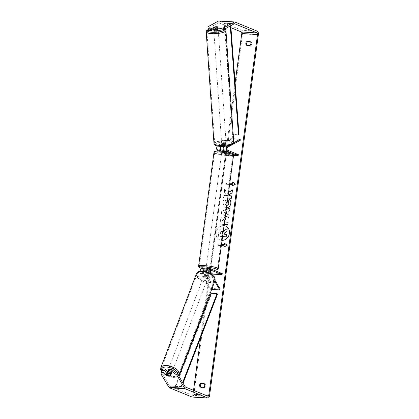 <?xml version="1.0" encoding="UTF-8"?>
<svg xmlns="http://www.w3.org/2000/svg" width="419" height="419" viewBox="0 0 419 419"><rect width="100%" height="100%" fill="white"/><g stroke="black" fill="none" stroke-linecap="round" stroke-linejoin="round"><path stroke-width="0.31" stroke-dasharray="2.1 1.57" d="M203.922 271.135A1.556 0.718 93.6 0 0 204.137 272.685L205.624 275.173A2.226 1.1 -159.3 0 0 207.505 275.786A2.226 1.1 -159.3 0 0 208.777 275.372L208.432 276.273L206.944 273.79A2.666 1.226 -86.4 0 1 206.53 271.732M203.414 271.072A2.666 1.226 93.6 0 0 203.791 273.586L205.279 276.074A2.226 1.1 -159.3 0 0 207.164 276.692A2.226 1.1 -159.3 0 0 208.432 276.273M211.674 289.398L209.961 289.293L200.444 273.377A2.666 1.226 -86.4 0 1 200.036 271.156M201.434 268.542A2.666 1.226 -86.4 0 1 201.618 268.584L212.386 272.984L212.239 274.078M220.153 289.01L210.301 288.387L200.785 272.47A1.556 0.718 -86.4 0 1 200.612 270.711A1.556 0.718 -86.4 0 1 201.366 269.653A1.556 0.718 -86.4 0 1 201.471 269.679L204.011 270.716M214.711 281.385L210.296 274A2.666 1.226 -86.4 0 1 209.992 273.198M215.047 280.468L211.092 273.858M206.415 271.695L210.893 273.528M208.777 275.372L207.29 272.884A1.556 0.718 -86.4 0 1 207.112 271.124A1.556 0.718 -86.4 0 1 207.866 270.066A1.556 0.718 -86.4 0 1 207.976 270.093L210.149 270.978A2.226 0.304 7.7 0 1 206.996 270.779L206.672 270.648M222.238 273.607L212.386 272.984M207.934 268.956A2.666 1.226 -86.4 0 1 208.123 268.998L210.296 269.888A2.226 0.304 7.7 0 1 207.143 269.684L206.033 269.234M210.301 288.387L209.961 289.293M206.996 270.779L207.143 269.684M210.149 270.978L210.296 269.888M205.624 275.173L205.279 276.074M221.976 146.331L223.128 145.702L223.055 144.628A2.226 0.55 176 0 1 225.034 144.508A2.226 0.55 176 0 1 226.202 144.827L224.238 145.901A2.666 1.226 93.6 0 0 223.887 146.205M223.128 145.702A2.226 0.55 176 0 1 225.113 145.582A2.226 0.55 176 0 1 226.281 145.901L224.312 146.98A1.556 0.718 93.6 0 0 223.694 148.536A1.556 0.718 93.6 0 0 224.207 150.012L226.38 150.898A2.226 0.304 7.7 0 1 223.227 150.699L222.122 150.243M233.498 138.809L230.335 138.61L217.733 145.493A2.666 1.226 93.6 0 0 217.293 145.922M220.562 146.262A2.666 1.226 -86.4 0 1 221.085 145.702L223.055 144.628M240.26 140.307L230.408 139.684L217.807 146.566A1.556 0.718 93.6 0 0 217.194 148.127A1.556 0.718 93.6 0 0 217.707 149.599L228.475 153.998L228.329 155.088L218.467 151.06M233.682 142.785L228.554 145.587M238.327 154.621L228.475 153.998M233.54 155.418L228.329 155.088M225.762 151.798L226.234 151.992A2.226 0.304 7.7 0 1 223.081 151.788L221.845 151.285M230.408 139.684L230.335 138.61M223.227 150.699L223.081 151.788M226.38 150.898L226.234 151.992M226.281 145.901L226.202 144.827M213.779 30.236A2.226 0.55 176 0 1 217.016 29.524A2.226 0.55 176 0 1 218.215 29.927A2.226 0.55 176 0 1 214.973 30.634A2.226 0.55 176 0 1 214.423 30.571M214.439 30.776L218.11 28.77A2.226 0.55 -4 0 0 214.957 28.571L213.805 29.199A2.226 0.55 176 0 1 215.282 28.733L215.151 26.8M222.924 144.545A2.226 0.55 176 0 1 221.724 144.141A2.226 0.55 176 0 1 224.961 143.429A2.226 0.55 176 0 1 226.16 143.832A2.226 0.55 176 0 1 222.924 144.545M221.97 146.278L221.892 145.157A2.226 0.55 176 0 1 221.782 145A2.226 0.55 176 0 1 223.348 144.361L223.442 145.65A2.226 0.55 176 0 1 225.113 145.582A2.226 0.55 176 0 1 226.197 145.828L226.108 144.539A2.226 0.55 176 0 1 226.218 144.691A2.226 0.55 176 0 1 224.652 145.335L224.741 146.624A2.226 0.55 176 0 1 223.589 146.708M223.442 145.65L221.986 146.446M224.741 146.624L226.197 145.828M218.215 29.927L218.152 29.063A2.226 0.55 176 0 0 218.042 28.911L217.917 27.088M218.152 29.063A2.226 0.55 176 0 1 216.586 29.707L216.461 27.884M218.042 28.911L216.586 29.707M213.826 29.529L215.282 28.733M221.892 145.157L223.348 144.361M226.108 144.539L224.652 145.335M222.845 143.471A2.226 0.55 176 0 1 221.646 143.068A2.226 0.55 176 0 1 224.888 142.355A2.226 0.55 176 0 1 226.087 142.759A2.226 0.55 176 0 1 222.845 143.471M215.052 31.713A2.226 0.55 176 0 1 213.852 31.31A2.226 0.55 176 0 1 217.089 30.597A2.226 0.55 176 0 1 218.289 31.001A2.226 0.55 176 0 1 215.052 31.713M220.284 28.853A9.187 2.273 176 0 1 225.233 30.514A9.187 2.273 176 0 1 211.857 33.457A9.187 2.273 176 0 1 206.907 31.792A9.187 2.273 176 0 1 220.284 28.853M228.077 140.611A9.187 2.273 176 0 1 233.027 142.277A9.187 2.273 176 0 1 219.656 145.215A9.187 2.273 176 0 1 214.706 143.555A9.187 2.273 176 0 1 228.077 140.611M224.045 225.658A7.5 6.578 -67.8 0 0 216.115 232.571A7.5 6.578 -67.8 0 0 219.923 239.94A7.5 6.578 -67.8 0 0 222.054 240.37M224.039 225.684A7.5 6.578 -67.8 0 0 216.214 232.613A7.5 6.578 -67.8 0 0 220.022 239.977A7.5 6.578 -67.8 0 0 229.507 233.456A7.5 6.578 -67.8 0 0 225.694 226.092A7.5 6.578 -67.8 0 0 225.647 226.071M168.668 369.28L171.444 373.916L170.894 375.366M171.444 373.916A2.226 1.1 20.7 0 1 170.177 374.335A2.226 1.1 20.7 0 1 168.291 373.717L167.401 372.229M228.544 192.389L227.543 193.023L224.605 189.498L224.217 192.368L227.009 195.579L223.809 195.374L223.484 197.794L227.774 198.067M225.38 215.801L221.347 213.512L221.661 211.192L226.234 209.453M160.975 373.994L161.524 372.543L169.459 385.815A1.336 0.613 93.6 0 0 169.695 386.04L192.248 395.253A1.336 0.613 93.6 0 0 192.342 395.274A1.336 0.613 93.6 0 0 193.018 394.185L193.536 390.34M200.659 337.662L204.252 311.081M204.697 307.818L235.101 82.952M229.617 184.454L226.37 184.25L226.548 182.941L229.795 183.145M221.352 245.586L218.105 245.382L218.283 244.073L221.525 244.277M224.212 224.411L219.917 224.139L220.425 220.399C220.792 218.084 221.876 216.937 223.688 216.942L225.15 217.487M226.454 207.834L224.919 207.557L222.625 202.964C222.924 201.225 223.636 200.025 224.767 199.36L225.794 201.261L224.615 203.11L225.747 205.179L226.794 205.326M192.227 397.05A3.111 1.435 93.6 0 0 193.808 394.509L242.575 33.834A3.111 1.435 93.6 0 0 241.606 30.215L219.048 21.002A3.111 1.435 93.6 0 0 218.833 20.95M204.231 383.72L204.676 383.746A2.226 1.954 112.2 0 1 205.519 385.784A2.226 1.954 112.2 0 1 204.142 387.68L201.246 387.491A2.226 1.954 112.2 0 1 200.895 387.198M247.121 45.299A2.226 1.954 -67.8 0 0 247.472 45.592L250.368 45.776A2.226 1.954 -67.8 0 0 251.746 43.885A2.226 1.954 -67.8 0 0 250.902 41.848L250.457 41.821M230.927 27.696L218.812 22.746A1.336 0.613 93.6 0 0 218.723 22.726A1.336 0.613 93.6 0 0 218.545 22.767L208.039 28.508M161.524 372.543L162.624 368.898M168.291 373.717L167.815 374.968M203.885 383.427L204.676 383.746M203.351 387.355L204.142 387.68M200.455 387.172L201.246 387.491M214.957 28.571L214.842 26.968M218.11 28.77L217.99 27.052M250.112 41.528L250.902 41.848M249.577 45.456L250.368 45.776M246.681 45.273L247.472 45.592M222.568 236.583L218.294 236.316L218.854 232.178L219.996 229.34L221.944 228.68L223.537 229.408M220.095 229.382L222.039 228.722L223.547 229.35M218.294 236.316L218.755 232.136L219.996 229.34M222.573 236.552L218.194 236.274M224.134 234.205L226.522 234.389M224.223 230.586L227.281 228.764M232.728 182.076L235.441 184.166M235.541 184.203L232.105 185.936M232.383 184.664L226.37 184.25M229.79 183.182L226.648 182.983L226.47 184.292M224.113 245.796L218.105 245.382M218.205 245.424L218.283 244.073M221.525 244.314L218.383 244.115M223.95 247.006L227.276 245.335L224.464 243.209M225.904 211.894L224.076 212.533L225.7 213.402M226.532 211.747L224.076 212.533M230.041 208.081L229.801 210.621L228.318 211.16L227.763 214.507M227.857 214.544L229.078 215.209M229.177 215.251L228.837 217.749M225.38 215.785L221.347 213.512M221.447 213.554L221.661 211.192M221.761 211.234L226.223 209.537M224.175 212.574L226.27 213.695M223.463 219.367L222.238 220.703L222.08 221.834L224.165 221.97L224.322 220.818L223.463 219.367L222.337 220.74L222.08 221.834M222.18 221.876L224.165 221.97M224.265 222.007L224.422 220.86L223.557 219.409M223.777 219.436L223.484 219.373L223.777 219.436M228.125 222.253L227.899 224.678L220.017 224.181L220.525 220.436C220.886 218.126 221.976 216.974 223.783 216.984L224.657 217.173L226.14 220.918L225.977 222.117M228.528 192.504L227.643 193.059L224.605 189.498M229.753 195.788L228.984 194.845L232.205 192.834L232.487 190.001M224.704 189.54L224.317 192.41L227.103 195.621L223.908 195.416L223.578 197.836L231.461 198.334L231.686 195.909M229.622 199.674L229.649 199.638C230.654 200.444 231.073 201.769 230.906 203.618C230.35 206.358 228.79 207.772 226.223 207.866L225.019 207.599L222.725 203C223.023 201.267 223.736 200.062 224.867 199.402L224.767 199.36M224.867 199.402L225.794 201.261M225.893 201.303L224.715 203.152L225.846 205.216L226.789 205.373M221.771 231.131L220.635 232.383L220.42 233.97L222.316 234.09L222.531 232.487L221.771 231.131L222.143 231.23L220.734 232.419L220.52 234.012L222.416 234.127L222.63 232.529L221.771 231.131M167.668 371.354A2.226 1.1 -159.3 0 0 168.396 372.659A2.226 1.1 -159.3 0 0 170.517 373.429A2.226 1.1 -159.3 0 0 171.827 372.926A2.226 1.1 -159.3 0 0 171.099 371.627A2.226 1.1 -159.3 0 0 168.977 370.852A2.226 1.1 -159.3 0 0 168.234 370.915M169.758 373.465L170.303 372.03A2.226 1.1 -159.3 0 1 171.554 373.654A2.226 1.1 -159.3 0 1 171.402 373.874L170.858 375.304M207.567 273.665A2.226 1.1 -159.3 0 0 205.965 273.209A2.226 1.1 -159.3 0 0 204.807 273.492L204.393 274.576A2.226 1.1 -159.3 0 0 204.247 274.796A2.226 1.1 -159.3 0 0 205.499 276.414L205.907 275.33A2.226 1.1 -159.3 0 0 207.505 275.786A2.226 1.1 -159.3 0 0 208.667 275.503L208.253 276.592A2.226 1.1 -159.3 0 0 208.405 276.372A2.226 1.1 -159.3 0 0 207.154 274.749L207.567 273.665L208.667 275.503M206.824 277.593A2.226 1.1 -159.3 0 0 208.133 277.095A2.226 1.1 -159.3 0 0 207.4 275.791A2.226 1.1 -159.3 0 0 205.279 275.016A2.226 1.1 -159.3 0 0 203.969 275.519A2.226 1.1 -159.3 0 0 204.702 276.823A2.226 1.1 -159.3 0 0 206.824 277.593M205.907 275.33L204.807 273.492M168.029 375.324L168.642 373.696A2.226 1.1 -159.3 0 1 167.364 372.172M171.402 373.874L170.303 372.03M167.542 371.857L168.642 373.696M204.393 274.576L205.499 276.414M208.253 276.592L207.154 274.749M206.478 278.499A2.226 1.1 -159.3 0 0 207.787 277.996A2.226 1.1 -159.3 0 0 207.059 276.692A2.226 1.1 -159.3 0 0 204.938 275.922A2.226 1.1 -159.3 0 0 203.629 276.425A2.226 1.1 -159.3 0 0 204.362 277.724A2.226 1.1 -159.3 0 0 206.478 278.499M170.858 372.522A2.226 1.1 -159.3 0 0 172.167 372.025A2.226 1.1 -159.3 0 0 171.439 370.721A2.226 1.1 -159.3 0 0 169.318 369.946A2.226 1.1 -159.3 0 0 168.009 370.448A2.226 1.1 -159.3 0 0 168.742 371.753A2.226 1.1 -159.3 0 0 170.858 372.522M166.909 365.918A9.187 4.536 -159.3 0 0 161.504 367.982A9.187 4.536 -159.3 0 0 164.515 373.366A9.187 4.536 -159.3 0 0 173.272 376.555A9.187 4.536 -159.3 0 0 178.677 374.492A9.187 4.536 -159.3 0 0 175.661 369.108A9.187 4.536 -159.3 0 0 166.909 365.918M202.529 271.889A9.187 4.536 -159.3 0 0 197.119 273.958A9.187 4.536 -159.3 0 0 200.135 279.342A9.187 4.536 -159.3 0 0 208.892 282.532A9.187 4.536 -159.3 0 0 214.298 280.463A9.187 4.536 -159.3 0 0 211.281 275.079A9.187 4.536 -159.3 0 0 202.529 271.889M206.069 268.155A2.226 0.304 -172.3 0 0 206.305 268.328A2.226 0.304 -172.3 0 0 208.762 268.815A2.226 0.304 -172.3 0 0 210.479 268.752M206.043 269.134A2.226 0.304 -172.3 0 0 206.185 269.202A2.226 0.304 -172.3 0 0 207.484 269.527L207.305 270.836A2.226 0.304 -172.3 0 0 210.06 271.009L208.652 270.433A2.226 0.304 -172.3 0 0 206.787 270.224M208.652 270.433L208.83 269.124A2.226 0.304 -172.3 0 1 210.123 269.448A2.226 0.304 -172.3 0 1 210.359 269.621A2.226 0.304 -172.3 0 1 210.238 269.7L210.06 271.009M221.976 151.296L221.95 151.489A2.226 0.304 -172.3 0 0 221.834 151.568A2.226 0.304 -172.3 0 0 222.065 151.741A2.226 0.304 -172.3 0 0 223.364 152.066L223.542 150.756A2.226 0.304 -172.3 0 0 226.297 150.934L224.888 150.358L224.746 151.385M225.888 152.867A2.226 0.304 -172.3 0 0 223.432 152.38A2.226 0.304 -172.3 0 0 221.714 152.443A2.226 0.304 -172.3 0 0 221.95 152.616A2.226 0.304 -172.3 0 0 224.406 153.103A2.226 0.304 -172.3 0 0 226.124 153.04A2.226 0.304 -172.3 0 0 225.888 152.867M226.297 150.934L226.119 152.244A2.226 0.304 -172.3 0 0 226.239 152.165A2.226 0.304 -172.3 0 0 226.009 151.992A2.226 0.304 -172.3 0 0 224.71 151.668L224.715 151.636M224.888 150.358A2.226 0.304 -172.3 0 0 223.379 150.164M222.128 150.18L223.542 150.756M206.687 270.585L207.305 270.836M210.238 269.7L208.83 269.124M206.069 268.951L207.484 269.527M221.95 151.489L223.364 152.066M226.119 152.244L224.71 151.668M225.741 153.956A2.226 0.304 -172.3 0 0 223.285 153.469A2.226 0.304 -172.3 0 0 221.567 153.532A2.226 0.304 -172.3 0 0 221.803 153.705A2.226 0.304 -172.3 0 0 224.259 154.192A2.226 0.304 -172.3 0 0 225.972 154.129A2.226 0.304 -172.3 0 0 225.741 153.956M210.39 267.484A2.226 0.304 -172.3 0 0 207.934 266.997A2.226 0.304 -172.3 0 0 206.216 267.065A2.226 0.304 -172.3 0 0 206.452 267.238A2.226 0.304 -172.3 0 0 208.908 267.725A2.226 0.304 -172.3 0 0 210.626 267.657A2.226 0.304 -172.3 0 0 210.39 267.484M200.282 266.845A9.187 1.247 -172.3 0 0 210.438 268.857A9.187 1.247 -172.3 0 0 217.524 268.589A9.187 1.247 -172.3 0 0 216.56 267.877A9.187 1.247 -172.3 0 0 206.405 265.866A9.187 1.247 -172.3 0 0 199.318 266.128A9.187 1.247 -172.3 0 0 200.282 266.845M215.633 153.317A9.187 1.247 -172.3 0 0 225.783 155.323A9.187 1.247 -172.3 0 0 232.87 155.061A9.187 1.247 -172.3 0 0 231.906 154.349A9.187 1.247 -172.3 0 0 221.756 152.338A9.187 1.247 -172.3 0 0 214.669 152.6A9.187 1.247 -172.3 0 0 215.633 153.317M183.051 383.181L181.516 387.13L175.608 386.758L211.548 293.866L217.461 294.243M211.171 293.216L211.548 293.866M181.516 387.13L181.139 386.475L175.226 386.103L178.986 376.388M181.139 386.475L182.663 382.537M175.608 386.758L175.226 386.103M230.78 25.695L230.639 23.836L224.725 23.464L233.105 134.452L239.013 134.829M233.221 134.782L232.592 134.745L233.105 134.452M230.639 23.836L230.131 24.129L224.217 23.752L232.592 134.745M230.131 24.129L230.267 25.973M224.725 23.464L224.217 23.752M203.791 273.586L200.444 273.377M204.97 268.799L201.618 268.584M204.603 269.878L201.471 269.679M204.137 272.685L200.785 272.47M211.103 270.286L207.976 270.093M211.469 269.213L208.123 268.998M210.296 274L206.944 273.79M210.637 273.099L207.29 272.884M221.085 145.702L217.733 145.493M221.159 146.776L217.807 146.566M221.059 149.813L217.707 149.599M227.559 150.222L224.207 150.012M225.972 146.011L224.238 145.901M227.658 147.189L224.312 146.98M225.941 30.467A9.894 2.451 -4 0 0 220.609 28.675A9.894 2.451 -4 0 0 206.2 31.844M208.238 29.571A8.783 2.174 176 0 1 220.022 27.879A8.783 2.174 176 0 1 224.579 29.079M213.994 143.602A9.894 2.451 176 0 1 228.407 140.433A9.894 2.451 176 0 1 233.739 142.224M227.973 141.79A8.783 2.174 -4 0 0 216.157 143.497A8.783 2.174 -4 0 0 219.912 146.189A8.783 2.174 -4 0 0 231.723 144.482A8.783 2.174 -4 0 0 227.973 141.79M204.776 394.934L193.018 394.185M258.334 34.835L242.575 33.834M209.573 395.51L193.808 394.509M234.31 23.768L218.545 22.767M234.389 23.736L218.812 22.746M208.013 396.254L192.248 395.253M185.455 387.041L169.695 386.04M185.224 386.816L169.459 385.815M257.366 31.21L241.606 30.215M234.813 21.998L219.048 21.002M179.342 374.743A9.894 4.887 20.7 0 1 173.518 376.969A9.894 4.887 20.7 0 1 164.086 373.533A9.894 4.887 20.7 0 1 160.833 367.73M161.781 371.318A8.783 4.337 -159.3 0 0 172.79 377.231A8.783 4.337 -159.3 0 0 178.07 374.853M196.453 273.707A9.894 4.887 -159.3 0 0 199.706 279.504A9.894 4.887 -159.3 0 0 209.139 282.945A9.894 4.887 -159.3 0 0 214.963 280.714M203.006 271.219A8.783 4.337 20.7 0 1 213.831 276.797A8.783 4.337 20.7 0 1 209.097 281.395A8.783 4.337 20.7 0 1 198.271 275.812A8.783 4.337 20.7 0 1 203.006 271.219M218.226 268.689A9.894 1.346 7.7 0 1 210.589 268.972A9.894 1.346 7.7 0 1 199.654 266.803A9.894 1.346 7.7 0 1 198.616 266.034M213.962 152.506A9.894 1.346 -172.3 0 0 215.005 153.275A9.894 1.346 -172.3 0 0 225.941 155.444A9.894 1.346 -172.3 0 0 233.577 155.156M231.702 153.234A8.783 1.194 7.7 0 1 227.821 154.333A8.783 1.194 7.7 0 1 216.136 152.249A8.783 1.194 7.7 0 1 215.607 151.997M202.623 268.621A8.783 1.194 -172.3 0 0 213.68 270.114M204.713 269.867L201.366 269.653M211.213 270.276L207.866 270.066M208.217 29.456L220.169 27.843L224.877 28.916M221.782 145L221.724 144.141M226.218 144.691L226.16 143.832M221.646 143.068L213.852 31.31M233.027 142.277L225.233 30.514M214.706 143.555L206.907 31.792M226.087 142.759L218.289 31.001M234.483 23.726L218.723 22.726M208.102 396.274L192.342 395.274M178.656 375.838L175.781 377.289L173.063 377.435L166.511 375.618L161.645 371.768M171.827 372.926L171.554 373.654M208.405 276.372L208.133 277.095M204.247 274.796L203.969 275.519M207.787 277.996L172.167 372.025M197.119 273.958L161.504 367.982M214.298 280.463L178.677 374.492M203.629 276.425L168.009 370.448M221.834 151.568L221.714 152.443M226.239 152.165L226.124 153.04M210.427 269.113L210.359 269.621M202.529 268.61L213.727 270.129M221.567 153.532L206.216 267.065M232.87 155.061L217.524 268.589M214.669 152.6L199.318 266.128M225.972 154.129L210.626 267.657"/><path stroke-width="0.63" d="M206.033 269.234L204.97 268.799A2.666 1.226 93.6 0 0 204.781 268.757A2.666 1.226 93.6 0 0 203.414 271.072M200.036 271.156A2.666 1.226 -86.4 0 1 201.434 268.542L204.781 268.757M206.672 270.648L204.823 269.888A1.556 0.718 93.6 0 0 204.713 269.867A1.556 0.718 93.6 0 0 203.922 271.135M211.092 273.858L210.637 273.099A1.556 0.718 -86.4 0 1 210.464 271.334A1.556 0.718 -86.4 0 1 211.213 270.276A1.556 0.718 -86.4 0 1 211.323 270.302L222.091 274.702L212.239 274.078L210.893 273.528M209.992 273.198A2.666 1.226 -86.4 0 1 210.123 270.48A2.666 1.226 -86.4 0 1 211.286 269.166A2.666 1.226 -86.4 0 1 211.469 269.213L222.238 273.607L222.091 274.702M214.711 281.385L219.813 289.917L220.153 289.01L215.047 280.468M204.011 270.716L206.415 271.695M206.53 271.732A2.666 1.226 -86.4 0 1 207.934 268.956L211.286 269.166M219.813 289.917L211.674 289.398M217.293 145.922A2.666 1.226 93.6 0 0 216.686 148.666A2.666 1.226 93.6 0 0 217.561 150.688L218.467 151.06M221.845 151.285L220.907 150.903A2.666 1.226 -86.4 0 1 220.043 148.975A2.666 1.226 -86.4 0 1 220.562 146.262M222.122 150.243L221.059 149.813A1.556 0.718 -86.4 0 1 220.546 148.336A1.556 0.718 -86.4 0 1 221.159 146.776L221.976 146.331M228.554 145.587L227.585 146.116A2.666 1.226 93.6 0 0 226.532 148.787A2.666 1.226 93.6 0 0 227.412 151.317L238.181 155.711L238.327 154.621L227.559 150.222A1.556 0.718 93.6 0 1 227.046 148.75A1.556 0.718 93.6 0 1 227.658 147.189L240.26 140.307L240.187 139.234L233.682 142.785M238.181 155.711L233.54 155.418M223.887 146.205A2.666 1.226 93.6 0 0 223.18 148.965A2.666 1.226 93.6 0 0 224.06 151.102L225.762 151.798M240.187 139.234L233.498 138.809M214.423 30.571A2.226 0.55 176 0 1 213.779 30.236L213.716 29.377A2.226 0.55 176 0 1 213.805 29.204L211.286 30.577L208.39 30.393L207.918 26.785L208.39 30.393M214.779 27.843A2.226 0.55 176 0 1 213.695 27.596L215.151 26.8A2.226 0.55 176 0 1 216.822 26.727A2.226 0.55 176 0 1 217.906 26.973L216.45 27.769A2.226 0.55 176 0 1 214.779 27.843M213.716 29.377A2.226 0.55 176 0 0 213.826 29.529L213.695 27.596M223.589 146.708A2.226 0.55 176 0 1 223.07 146.692A2.226 0.55 176 0 1 221.986 146.446L221.97 146.278M222.054 240.37A7.5 6.578 -67.8 0 0 229.408 233.414A7.5 6.578 -67.8 0 0 225.595 226.051A7.5 6.578 -67.8 0 0 224.045 225.658M247.21 41.34A2.226 1.954 -67.8 0 0 245.833 43.236A2.226 1.954 -67.8 0 0 246.681 45.273L249.577 45.456A2.226 1.954 -67.8 0 0 250.955 43.56A2.226 1.954 -67.8 0 0 250.112 41.528L247.21 41.34L248.001 41.664A2.226 1.954 -67.8 0 0 246.623 43.56A2.226 1.954 -67.8 0 0 247.121 45.299M200.984 383.238L203.885 383.427A2.226 1.954 112.2 0 1 204.729 385.459A2.226 1.954 112.2 0 1 203.351 387.355L200.455 387.172A2.226 1.954 112.2 0 1 199.606 385.134A2.226 1.954 112.2 0 1 200.984 383.238L204.231 383.72M200.895 387.198A2.226 1.954 112.2 0 1 200.397 385.459A2.226 1.954 112.2 0 1 201.775 383.563M167.401 372.229L165.515 369.081L164.971 370.527L167.741 375.162A2.226 1.1 -159.3 0 0 169.627 375.78A2.226 1.1 -159.3 0 0 170.894 375.366L168.124 370.726L168.668 369.28L171.56 369.464L177.284 373.544L185.224 386.816A1.336 0.613 93.6 0 0 185.455 387.041L208.013 396.254A1.336 0.613 93.6 0 0 208.102 396.274A1.336 0.613 93.6 0 0 208.782 395.185L257.544 34.51A1.336 0.613 93.6 0 0 257.13 32.96L234.577 23.747A1.336 0.613 93.6 0 0 234.483 23.726A1.336 0.613 93.6 0 0 234.31 23.768L223.804 29.503L217.33 30.959L214.439 30.776L214.319 29.058L217.99 27.052A2.226 0.55 176 0 0 214.837 26.853L211.166 28.859L208.274 28.675M227.774 198.067L231.361 198.297L231.691 195.877L229.654 195.746L228.884 194.804L232.105 192.792L232.498 189.886L228.544 192.389M226.234 209.453L230.052 207.997L229.701 210.579L228.219 211.124L227.763 214.507L229.078 215.209L228.737 217.707L225.38 215.801M193.536 390.34L200.659 337.662M204.252 311.081L204.697 307.818M235.101 82.952L241.784 33.51A1.336 0.613 93.6 0 0 241.37 31.959L230.927 27.696M229.79 183.182L232.555 183.354L232.634 182.003L235.441 184.166L232.105 185.936L232.283 184.627L229.617 184.454M232.461 183.313L229.795 183.145M223.95 247.006L224.018 245.754L223.84 247.069L227.177 245.298L224.369 243.135L224.191 244.445L221.525 244.277M224.018 245.754L221.352 245.586M225.15 217.487L226.04 220.881L225.878 222.075L228.13 222.222L227.8 224.642L224.212 224.411M226.438 205.331C227.742 205.326 228.538 204.676 228.826 203.377L228.135 201.345L229.549 199.601C230.56 200.402 230.974 201.733 230.806 203.582C230.256 206.316 228.69 207.735 226.124 207.824M177.284 373.544L176.739 374.989L184.674 388.261A3.111 1.435 93.6 0 0 185.219 388.785L207.777 397.998A3.111 1.435 93.6 0 0 207.992 398.05A3.111 1.435 93.6 0 0 209.573 395.51L258.334 34.835A3.111 1.435 93.6 0 0 257.366 31.21L234.813 21.998A3.111 1.435 93.6 0 0 234.598 21.95A3.111 1.435 93.6 0 0 234.19 22.045L223.683 27.785L223.804 29.503M250.457 41.821L248.001 41.664M217.33 30.959L217.21 29.241L214.319 29.058M217.21 29.241L223.683 27.785M234.598 21.95L218.833 20.95A3.111 1.435 93.6 0 0 218.425 21.05L207.918 26.785M211.286 30.577L211.166 28.859M165.515 369.081L162.624 368.898L160.975 373.994L168.915 387.266A3.111 1.435 93.6 0 0 169.459 387.79L192.012 397.003A3.111 1.435 93.6 0 0 192.227 397.05L207.992 398.05M164.971 370.527L162.074 370.344M176.739 374.989L171.015 370.909L168.124 370.726M171.015 370.909L171.56 369.464M224.175 233.137L226.904 231.566L224.175 233.137L224.029 234.195L226.522 234.389L226.192 236.814L222.573 236.552M226.192 236.814L222.568 236.583M226.422 234.347L226.092 236.777M224.27 233.174L224.134 234.205M226.805 231.524L227.182 228.722L226.904 231.566M223.537 229.408L224.144 230.639L227.182 228.722M225.647 226.071A7.5 6.578 -67.8 0 0 224.039 225.684M223.547 229.35L224.223 230.586M232.215 185.874L232.283 184.627M232.555 183.354L232.728 182.076M224.464 243.209L224.291 244.487L221.525 244.314M226.433 211.71L226.27 213.695L226.433 211.71L225.904 211.894M228.743 217.691L225.38 215.785M226.223 209.537L230.041 208.081M225.7 213.402L226.171 213.653M228.125 222.253L225.878 222.075M232.487 190.001L228.528 192.504M231.686 195.909L229.654 195.746M226.538 205.368C227.842 205.368 228.638 204.718 228.926 203.419L228.135 201.345M228.235 201.387L229.622 199.674M169.685 373.659A2.226 1.1 -159.3 0 0 168.087 373.203A2.226 1.1 -159.3 0 0 166.93 373.486L168.029 375.324A2.226 1.1 -159.3 0 0 169.627 375.78A2.226 1.1 -159.3 0 0 170.784 375.497L169.758 373.465M168.234 370.915A2.226 1.1 -159.3 0 0 167.668 371.354L167.396 372.077A2.226 1.1 -159.3 0 0 167.364 372.172M166.93 373.486L167.542 371.857A2.226 1.1 -159.3 0 0 167.396 372.077M210.427 269.113L210.479 268.752A2.226 0.304 -172.3 0 0 210.244 268.579A2.226 0.304 -172.3 0 0 207.787 268.092A2.226 0.304 -172.3 0 0 206.069 268.155L205.949 269.029A2.226 0.304 -172.3 0 0 206.043 269.134M206.787 270.224A2.226 0.304 -172.3 0 0 205.891 270.26L206.069 268.951A2.226 0.304 -172.3 0 0 205.949 269.029M223.379 150.164A2.226 0.304 -172.3 0 0 222.128 150.18L221.976 151.296M205.891 270.26L206.687 270.585M183.051 383.181L217.461 294.243L217.079 293.588L211.171 293.216L178.986 376.388M182.663 382.537L217.079 293.588M230.78 25.695L239.013 134.829L238.505 135.117L233.221 134.782M230.267 25.973L238.505 135.117M220.907 150.903L217.561 150.688M227.412 151.317L224.06 151.102M227.585 146.116L225.972 146.011M225.941 30.467L233.739 142.224A9.894 2.451 176 0 1 219.326 145.393A9.894 2.451 176 0 1 213.994 143.602L206.2 31.844A9.894 2.451 -4 0 0 211.532 33.635A9.894 2.451 -4 0 0 225.941 30.467L224.877 28.916M224.579 29.079A8.783 2.174 176 0 1 221.284 31.472A8.783 2.174 176 0 1 211.967 32.279A8.783 2.174 176 0 1 208.238 29.571M208.782 395.185L204.776 394.934M257.544 34.51L241.784 33.51M234.19 22.045L218.425 21.05M257.13 32.96L241.37 31.959M184.674 388.261L168.915 387.266M185.219 388.785L169.459 387.79M207.777 397.998L192.012 397.003M196.453 273.707C198.779 270.265 200.01 271.381 202.733 271.009C206.206 271.313 209.332 272.507 212.108 274.592C213.868 276.66 215.502 276.624 214.963 280.714A9.894 4.887 -159.3 0 0 211.71 274.916A9.894 4.887 -159.3 0 0 202.283 271.475A9.894 4.887 -159.3 0 0 196.453 273.707L160.833 367.73A9.894 4.887 20.7 0 1 166.662 365.504A9.894 4.887 20.7 0 1 176.095 368.94A9.894 4.887 20.7 0 1 179.342 374.743L178.656 375.838M178.07 374.853A8.783 4.337 -159.3 0 0 166.704 367.049A8.783 4.337 -159.3 0 0 161.781 371.318M213.962 152.506L198.616 266.034A9.894 1.346 7.7 0 1 206.248 265.751A9.894 1.346 7.7 0 1 217.189 267.914A9.894 1.346 7.7 0 1 218.226 268.689L233.577 155.156A9.894 1.346 -172.3 0 0 232.54 154.386A9.894 1.346 -172.3 0 0 221.599 152.223A9.894 1.346 -172.3 0 0 213.962 152.506C214.24 151.73 214.612 151.338 215.078 151.322C215.12 151.034 219.305 150.981 221.059 151.212C225.731 151.657 229.366 152.354 231.974 153.296C232.959 153.501 233.493 154.124 233.577 155.156M213.68 270.114A8.783 1.194 -172.3 0 0 216.057 268.946A8.783 1.194 -172.3 0 0 204.372 266.861A8.783 1.194 -172.3 0 0 200.492 267.961A8.783 1.194 -172.3 0 0 202.623 268.621M215.607 151.997A8.783 1.194 7.7 0 1 220.656 151.191A8.783 1.194 7.7 0 1 231.702 153.234M206.2 31.844L206.483 30.77L208.217 29.456M213.994 143.602C215.015 145.55 216.937 146.425 219.766 146.226C226.019 146.482 234.022 145.257 233.739 142.224M214.963 280.714L179.342 374.743M160.833 367.73L160.666 369.485L161.645 371.768M198.616 266.034C198.554 266.94 199.088 267.563 200.219 267.898L202.529 268.61M213.727 270.129L216.88 269.936L217.786 269.501L218.226 268.689"/></g></svg>

